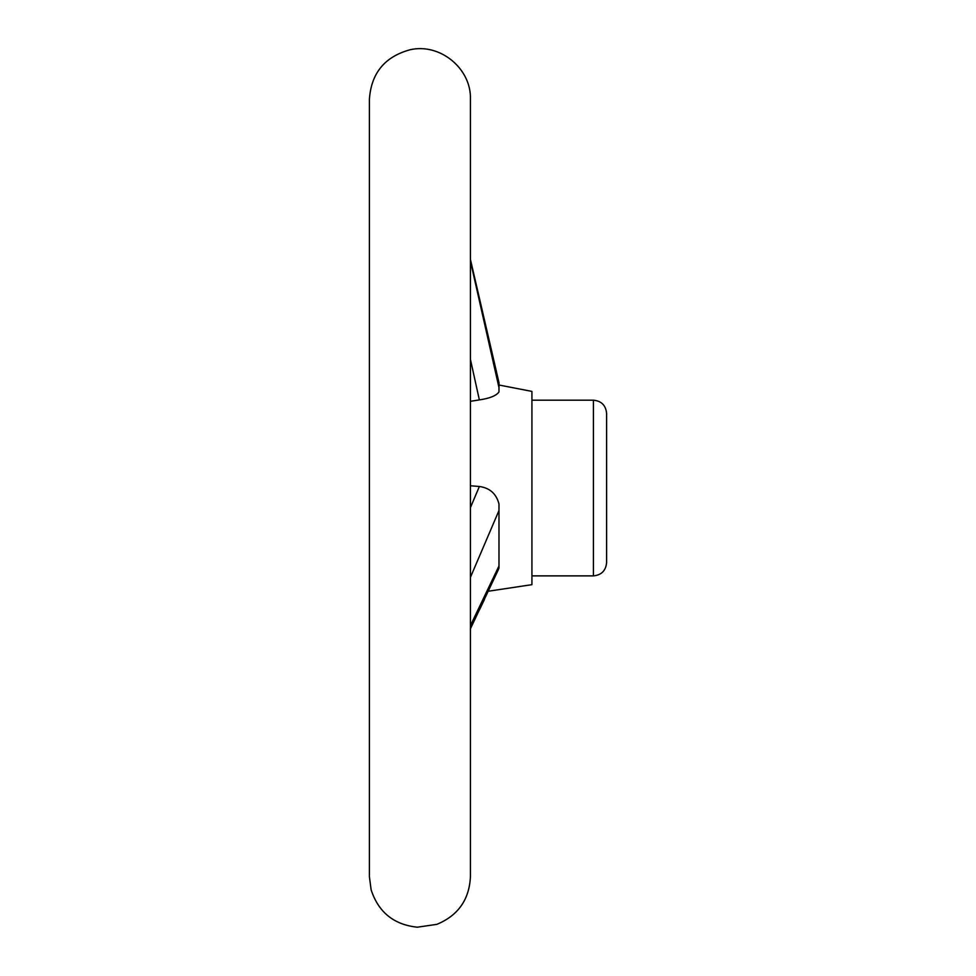 <?xml version="1.0" encoding="UTF-8"?>
<svg xmlns="http://www.w3.org/2000/svg" width="976" height="976" viewBox="0 0 976 976"><rect width="100%" height="100%" fill="white"/><g stroke="black" fill="none" stroke-linecap="round" stroke-linejoin="round"><path stroke-width="1.46" d="M498.98 385.02L531.92 391.4L531.92 584.661L488.342 591.224M470.432 261.165L498.98 387.594L498.98 391.937C496.345 395.683 489.806 398.342 479.362 399.916L470.432 401.307M470.432 507.63L479.362 486.487L470.432 485.767M479.362 486.487C489.793 487.939 496.333 493.771 498.98 503.97L498.98 510.546L470.432 577.328M498.98 568.203L498.98 510.546M369.404 105.713L369.404 99.308C371.197 73.224 384.69 56.73 409.908 49.8C439.859 42.688 471.469 68.54 470.432 99.308L470.432 876.753C469.261 899.701 458.061 915.561 436.833 924.357L417.325 927.2C393.889 924.711 378.493 912.279 371.136 889.88L369.404 876.753L369.404 105.713M470.432 625.604L498.98 565.97M606.596 413.36L606.596 562.701C605.815 570.704 601.423 575.096 593.42 575.877L593.42 400.184C601.423 400.965 605.815 405.357 606.596 413.36M498.98 387.594L498.98 382.616L470.432 259.457M479.362 399.916L470.432 359.424M531.92 575.877L593.42 575.877M531.92 400.184L593.42 400.184M479.594 609.634L484.401 599.532M470.432 628.8L498.602 569.154"/></g></svg>
